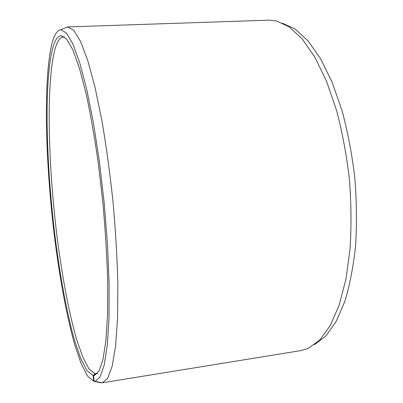 <?xml version="1.0" encoding="UTF-8"?>
<svg xmlns="http://www.w3.org/2000/svg" width="403" height="403" viewBox="0 0 403 403"><rect width="100%" height="100%" fill="white"/><g stroke="black" fill="none" stroke-linecap="round" stroke-linejoin="round"><path stroke-width="0.6" d="M64.43 36.905L63.407 36.945C59.84 37.318 56.934 41.766 54.687 50.294C46.154 84.489 48.123 162.167 56.531 232.45C61.503 272.771 68.45 310.874 76.494 338.968L82.68 356.917L88.992 368.992L95.138 373.818L97.37 373.465M101.939 382.744L94.242 381.384L93.506 375.556L94.302 375.49L99.032 371.118L103.017 359.436L105.959 340.187L107.581 313.64L107.661 280.75C106.921 256.147 105.339 230.269 102.916 203.122L98.297 163.225C94.614 137.514 90.559 114.366 86.131 93.783L79.411 68.052L72.802 49.735L66.636 39.046L61.15 35.666C57.558 35.968 54.647 40.491 52.415 49.226C44.043 83.824 46.144 162.041 54.581 232.813C59.568 273.42 66.5 311.821 74.51 340.192L80.671 358.332L86.942 370.574L93.048 375.515L95.138 373.818M94.242 381.384L95.113 381.354L100.035 377.012L104.196 365.093L107.289 345.285L109.006 317.841L109.122 283.722L107.51 244.651L104.201 202.996L99.395 161.487L93.425 122.839L86.721 89.385L79.729 62.792L72.867 43.952L66.48 33.066L60.813 29.757C57.09 30.215 54.083 35.041 51.785 44.244C43.232 80.494 45.448 160.857 54.098 233.544C59.216 275.269 66.329 314.798 74.58 344.217L80.938 363.088L87.426 375.949L93.763 381.324L93.048 375.515M101.36 382.835L102.448 382.79L107.702 378.286L112.19 366.151L115.58 346.061L117.555 318.269L117.857 283.752C117.187 257.9 115.58 230.692 113.047 202.135C110.014 173.622 106.332 146.616 101.994 121.122L95.027 87.315L87.718 60.43L80.509 41.373L73.759 30.331L67.729 26.93L64.651 28.155M102.448 382.79L301.207 350.534L308.295 348.368L319.71 340.087L330.163 325.745L339.079 305.368L345.885 279.39L350.086 248.716C351.487 226.345 351.255 203.132 349.386 179.078C346.57 155.115 342.313 132.295 336.616 110.613L326.566 81.33L314.864 57.161L302.179 38.89L289.153 26.835L276.352 20.921L268.977 20.165L67.729 26.93M314.587 344.61L325.881 335.986L336.178 321.478L344.928 301.147C349.839 284.85 353.401 266.232 355.617 245.291C356.942 223.373 356.655 200.684 354.756 177.234C351.935 153.896 347.698 131.685 342.041 110.608L332.092 82.126L320.511 58.601L307.947 40.789L295.031 28.996L282.317 23.152M100.946 382.754L93.763 381.324M93.506 375.556L95.602 373.848L97.481 373.41M95.602 373.848L96.927 373.641M95.113 381.354L102.291 382.815M60.813 29.757L67.578 26.936M63.543 36.94L61.15 35.666M97.279 373.641L96.398 373.783L94.302 375.49"/></g></svg>
